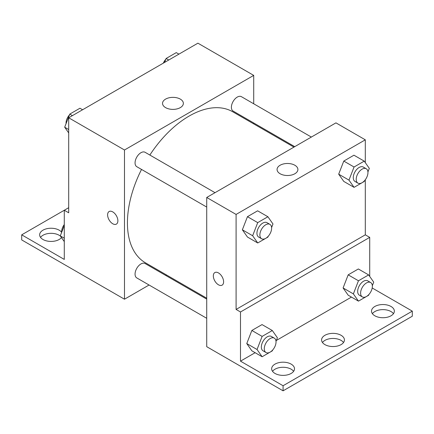 <?xml version="1.0" encoding="UTF-8"?>
<svg xmlns="http://www.w3.org/2000/svg" width="434" height="434" viewBox="0 0 434 434"><rect width="100%" height="100%" fill="white"/><g stroke="black" fill="none" stroke-linecap="round" stroke-linejoin="round"><path stroke-width="0.65" d="M68.691 207.702L64.286 210.246L64.286 259.418L21.7 234.832L64.286 210.246L68.691 212.79L68.691 117.782L197.909 43.178L253.711 75.391L253.711 103.78M109.108 211.526A7.269 4.199 -120 0 0 107.995 217.353A7.269 4.199 -120 0 0 112.742 223.754A7.269 4.199 60 0 1 107.995 217.353A7.269 4.199 60 0 1 109.108 211.526A7.269 4.199 60 0 1 116.377 215.725A7.269 4.199 60 0 1 116.377 224.118A7.269 4.199 60 0 1 112.742 223.754A7.269 4.199 -120 0 0 116.377 224.112M21.7 234.832L21.7 239.921L124.487 299.21L124.487 149.996L68.691 117.782M215.025 192.68L145.092 152.296A8.306 4.796 120 0 0 138.69 154.526A8.306 4.796 120 0 0 135.061 162.886A8.306 4.796 120 0 0 136.781 166.689L206.72 207.067M206.72 299.113L145.092 263.53A8.306 4.796 120 0 0 138.69 265.754A8.306 4.796 120 0 0 135.061 274.114A8.306 4.796 120 0 0 136.781 277.917L206.72 318.296M166.493 274.961L165.69 275.422M149.074 285.013L124.487 299.21M253.711 122.963L253.711 123.891M124.487 149.996L253.711 75.391M311.357 137.063L241.418 96.684A8.306 4.796 120 0 0 235.016 98.909A8.306 4.796 120 0 0 231.393 107.269A8.306 4.796 120 0 0 233.112 111.071L294.74 146.654M293.943 147.115L232.711 111.766A87.218 50.355 120 0 0 149.844 155.041M141.533 169.428A87.218 50.355 120 0 0 127.428 222.908A87.218 50.355 120 0 0 145.493 262.836L206.72 298.185M180.311 99.115A10.416 6.016 180 0 1 183.365 103.368A10.416 6.016 180 0 1 172.949 109.384A10.416 6.016 180 0 1 162.533 103.368A10.416 6.016 180 0 1 168.962 97.813A10.416 6.016 180 0 1 180.311 99.115M40.53 237.376A11.42 6.597 180 0 1 59.143 235.255A11.42 6.597 180 0 1 60.467 236.172M61.454 237.577A11.42 6.597 180 0 1 48.635 241.277A11.42 6.597 180 0 1 39.646 234.832A11.42 6.597 180 0 1 46.698 228.74A11.42 6.597 180 0 1 59.143 230.166A11.42 6.597 180 0 1 61.655 232.358M365.309 179.741L365.309 234.832L236.091 309.437L240.496 311.981L240.496 361.153L283.076 385.739L283.076 390.822L206.72 346.685L206.72 197.475L335.943 122.865L365.309 139.824L365.309 162.669M214.835 272.568A7.269 4.199 -120 0 0 213.723 278.389A7.269 4.199 -120 0 0 218.47 284.796A7.269 4.199 60 0 1 213.718 278.389A7.269 4.199 60 0 1 214.835 272.568A7.269 4.199 60 0 1 222.105 276.762A7.269 4.199 60 0 1 222.105 285.154A7.269 4.199 60 0 1 218.47 284.796A7.269 4.199 -120 0 0 222.105 285.154M236.091 309.437L236.091 214.429L206.72 197.475M338.688 174.18L343.777 181.417L338.688 174.18L343.777 161.074L338.688 174.18L348.969 180.115L354.057 167.009L364.229 161.133L369.318 168.37L367.929 171.945M353.949 155.198L343.777 161.074L353.949 155.198L364.229 161.133M242.362 229.798L247.451 237.035L242.362 229.798L247.451 216.685L242.362 229.798L252.642 235.733L257.725 222.62L267.903 216.75L272.986 223.987L271.603 227.562M257.622 210.816L247.451 216.685L257.622 210.816L267.903 216.75M236.091 214.429L365.309 139.824M294.849 165.245A10.416 6.016 180 0 1 297.903 169.493A10.416 6.016 180 0 1 287.482 175.51A10.416 6.016 180 0 1 277.066 169.493A10.416 6.016 180 0 1 283.5 163.938A10.416 6.016 180 0 1 294.849 165.245M365.309 234.832L369.714 237.376L369.714 276.447M372.198 287.981L412.3 311.135L412.3 316.218L283.076 390.822M412.3 311.135L283.076 385.739M322.467 342.502A11.42 6.597 180 0 1 341.081 340.381A11.42 6.597 180 0 1 343.544 342.502M372.394 313.673A11.42 6.597 180 0 1 382.929 309.626A11.42 6.597 180 0 1 393.47 313.673M272.541 371.325A11.42 6.597 180 0 1 283.076 367.272A11.42 6.597 180 0 1 293.617 371.325M369.714 237.376L240.496 311.981M246.767 343.571L251.856 350.808L246.767 343.571L251.856 330.464L246.767 343.571L257.047 349.506L262.131 336.393L272.308 330.524L277.391 337.76L276.008 341.336M262.027 324.589L251.856 330.464L262.027 324.589L272.308 330.524M343.093 287.959L348.182 295.196L343.093 287.959L348.182 274.847L343.093 287.959L353.374 293.894L358.462 280.782L368.634 274.906L373.723 282.143L372.334 285.718M358.354 268.971L348.182 274.847L358.354 268.971L368.634 274.906M351.459 297.084L276.349 340.451M255.132 352.701L240.496 361.153M341.081 335.292A11.42 6.597 180 0 1 344.428 339.958A11.42 6.597 180 0 1 333.003 346.549A11.42 6.597 180 0 1 321.583 339.958A11.42 6.597 180 0 1 328.636 333.865A11.42 6.597 180 0 1 341.081 335.292M374.857 315.795A11.42 6.597 180 0 1 371.509 311.135A11.42 6.597 180 0 1 382.929 304.538A11.42 6.597 180 0 1 394.354 311.135A11.42 6.597 180 0 1 387.302 317.227A11.42 6.597 180 0 1 374.857 315.795M275.004 373.446A11.42 6.597 180 0 1 271.657 368.781A11.42 6.597 180 0 1 283.076 362.189A11.42 6.597 180 0 1 294.502 368.781A11.42 6.597 180 0 1 287.449 374.873A11.42 6.597 180 0 1 275.004 373.446M268.212 236.291L267.903 237.094L257.725 242.969L252.642 235.733M269.905 224.362L266.97 222.664A8.306 4.796 120 0 0 260.568 224.888A8.306 4.796 120 0 0 256.939 233.248A8.306 4.796 120 0 0 258.664 237.051L261.599 238.749A8.306 4.796 120 0 0 269.905 233.953A8.306 4.796 120 0 0 269.905 224.362A8.306 4.796 120 0 0 263.503 226.586A8.306 4.796 120 0 0 259.879 234.946A8.306 4.796 120 0 0 261.599 238.749M257.725 242.969L247.451 237.035M257.725 222.62L247.451 216.685M364.544 180.674L364.229 181.483L354.057 187.352L348.969 180.115M366.231 168.745L363.296 167.052A8.306 4.796 120 0 0 356.894 169.276A8.306 4.796 120 0 0 353.271 177.636A8.306 4.796 120 0 0 354.99 181.439L357.925 183.132A8.306 4.796 120 0 0 366.231 178.336A8.306 4.796 120 0 0 366.231 168.745A8.306 4.796 120 0 0 359.835 170.969A8.306 4.796 120 0 0 356.205 179.329A8.306 4.796 120 0 0 357.925 183.132M354.057 187.352L343.777 181.417M354.057 167.009L343.777 161.074M272.617 350.064L272.308 350.867L262.131 356.743L257.047 349.506M274.31 338.135L271.375 336.437A8.306 4.796 120 0 0 264.973 338.666A8.306 4.796 120 0 0 261.344 347.026A8.306 4.796 120 0 0 263.069 350.824L266.004 352.522A8.306 4.796 120 0 0 274.31 347.726A8.306 4.796 120 0 0 274.31 338.135A8.306 4.796 120 0 0 267.908 340.359A8.306 4.796 120 0 0 264.284 348.719A8.306 4.796 120 0 0 266.004 352.522M262.131 356.743L251.856 350.808M262.131 336.393L251.856 330.464M368.949 294.447L368.634 295.256L358.462 301.131L353.374 293.894M370.636 282.518L367.701 280.825A8.306 4.796 120 0 0 361.3 283.049A8.306 4.796 120 0 0 357.676 291.409A8.306 4.796 120 0 0 359.395 295.212L362.33 296.905A8.306 4.796 120 0 0 370.636 292.109A8.306 4.796 120 0 0 370.636 282.518A8.306 4.796 120 0 0 364.24 284.747A8.306 4.796 120 0 0 360.611 293.107A8.306 4.796 120 0 0 362.33 296.905M358.462 301.131L348.182 295.196M358.462 280.782L348.182 274.847M68.691 132.912L64.682 127.216L69.771 114.104L79.943 108.234L82.585 109.759M68.691 129.527L64.682 127.216M72.413 115.628L69.771 114.104M69.456 114.912A8.306 4.796 120 0 0 66.044 123.039A8.306 4.796 120 0 0 66.071 123.641M164.573 62.425L166.097 58.492L176.275 52.617L178.917 54.141M168.739 60.017L166.097 58.492M165.788 59.295A8.306 4.796 120 0 0 163.341 63.131M64.286 241.602L60.277 235.901L64.286 225.577M64.286 238.217L60.277 235.901M64.286 224.535A8.306 4.796 120 0 0 61.639 231.723A8.306 4.796 120 0 0 61.666 232.326"/></g></svg>

